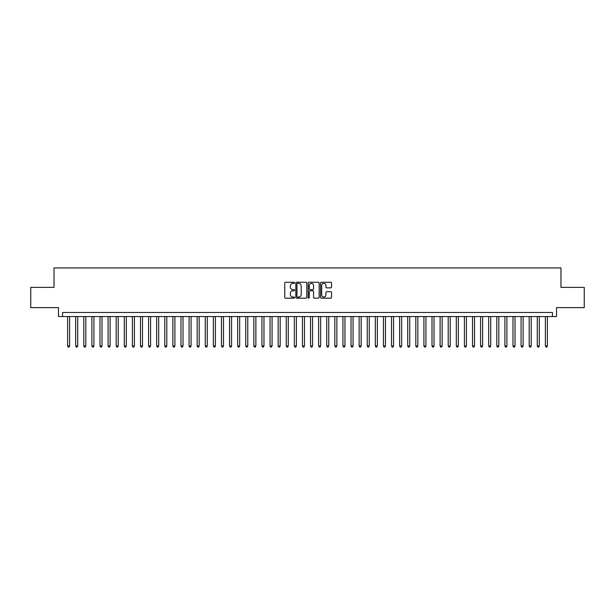 <?xml version="1.0" encoding="UTF-8"?>
<svg xmlns="http://www.w3.org/2000/svg" width="615" height="615" viewBox="0 0 615 615"><rect width="100%" height="100%" fill="white"/><g stroke="black" fill="none" stroke-linecap="round" stroke-linejoin="round"><path stroke-width="0.92" d="M294.547 282.815A0.553 0.553 0 0 0 293.985 282.262L285.545 282.262A0.792 0.792 0 0 0 284.745 283.054L284.745 297.368A0.792 0.792 0 0 0 285.545 298.16L293.985 298.16A0.553 0.553 0 0 0 294.547 297.606A0.553 0.553 0 0 0 293.985 297.045L292.894 297.045A2.545 2.545 0 0 1 290.349 294.5L290.349 293.309A2.545 2.545 0 0 1 292.894 290.764L293.985 290.764A0.553 0.553 0 0 0 294.547 290.211A0.553 0.553 0 0 0 293.985 289.657L292.894 289.657A2.545 2.545 0 0 1 290.349 287.113L290.349 285.921A2.545 2.545 0 0 1 292.894 283.377L293.985 283.377A0.553 0.553 0 0 0 294.547 282.815M330.732 287.866A0.792 0.792 0 0 0 331.523 287.074L331.523 283.054A0.792 0.792 0 0 0 330.732 282.262L321.353 282.262A0.792 0.792 0 0 0 320.553 283.054L320.553 297.368A0.792 0.792 0 0 0 321.353 298.16L330.732 298.16A0.792 0.792 0 0 0 331.523 297.368L331.523 292.517A0.792 0.792 0 0 0 330.732 291.718L326.719 291.718A0.792 0.792 0 0 0 325.919 292.517L325.919 294.923A2.129 2.129 0 0 1 323.798 297.045A2.129 2.129 0 0 1 321.668 294.923L321.668 285.498A2.129 2.129 0 0 1 323.798 283.377A2.129 2.129 0 0 1 325.919 285.498L325.919 287.074A0.792 0.792 0 0 0 326.719 287.866L330.732 287.866M552.462 316.533L556.514 316.533L556.514 307.623L584.25 307.623L584.25 287.374L560.965 287.374L560.965 267.94L54.035 267.94L54.035 287.374L30.75 287.374L30.75 307.623L58.486 307.623L58.486 316.533L552.462 316.533L552.462 312.482L62.538 312.482L62.538 316.533M306.808 283.054A0.792 0.792 0 0 0 306.009 282.262L296.63 282.262A0.792 0.792 0 0 0 295.838 283.054L295.838 297.368A0.792 0.792 0 0 0 296.63 298.16L306.009 298.16A0.792 0.792 0 0 0 306.808 297.368L306.808 283.054M308.991 282.262L318.37 282.262A0.792 0.792 0 0 1 319.162 283.054L319.162 297.368A0.792 0.792 0 0 1 318.37 298.16L314.357 298.16A0.792 0.792 0 0 1 313.558 297.368L313.558 291.564A0.792 0.792 0 0 0 312.766 290.764L310.106 290.764A0.792 0.792 0 0 0 309.307 291.564L309.307 297.606A0.553 0.553 0 0 1 308.753 298.16A0.553 0.553 0 0 1 308.192 297.606L308.192 283.054A0.792 0.792 0 0 1 308.991 282.262M297.506 283.377A0.553 0.553 0 0 0 296.945 283.93L296.945 296.492A0.553 0.553 0 0 0 297.506 297.045L298.659 297.045A2.545 2.545 0 0 0 301.204 294.5L301.204 285.921A2.545 2.545 0 0 0 298.659 283.377L297.506 283.377M313.558 285.545A2.129 2.129 0 0 0 311.436 283.415A2.129 2.129 0 0 0 309.307 285.545L309.307 288.858A0.792 0.792 0 0 0 310.106 289.657L312.766 289.657A0.792 0.792 0 0 0 313.558 288.858L313.558 285.545M67.596 316.533L67.596 346.007L69.618 346.007L69.618 316.533M69.618 346.007L69.011 347.06L68.204 347.06L67.596 346.007M75.691 316.533L75.691 346.007L77.721 346.007L77.721 316.533M77.721 346.007L77.113 347.06L76.298 347.06L75.691 346.007M83.794 316.533L83.794 346.007L85.816 346.007L85.816 316.533M85.816 346.007L85.208 347.06L84.401 347.06L83.794 346.007M91.889 316.533L91.889 346.007L93.918 346.007L93.918 316.533M93.918 346.007L93.311 347.06L92.496 347.06L91.889 346.007M99.991 316.533L99.991 346.007L102.013 346.007L102.013 316.533M102.013 346.007L101.406 347.06L100.599 347.06L99.991 346.007M108.086 316.533L108.086 346.007L110.108 346.007L110.108 316.533M110.108 346.007L109.501 347.06L108.694 347.06L108.086 346.007M116.181 316.533L116.181 346.007L118.211 346.007L118.211 316.533M118.211 346.007L117.603 347.06L116.788 347.06L116.181 346.007M124.284 316.533L124.284 346.007L126.306 346.007L126.306 316.533M126.306 346.007L125.698 347.06L124.891 347.06L124.284 346.007M132.379 316.533L132.379 346.007L134.408 346.007L134.408 316.533M134.408 346.007L133.801 347.06L132.986 347.06L132.379 346.007M140.481 316.533L140.481 346.007L142.503 346.007L142.503 316.533M142.503 346.007L141.896 347.06L141.089 347.06L140.481 346.007M148.576 316.533L148.576 346.007L150.598 346.007L150.598 316.533M150.598 346.007L149.991 347.06L149.184 347.06L148.576 346.007M156.671 316.533L156.671 346.007L158.701 346.007L158.701 316.533M158.701 346.007L158.093 347.06L157.279 347.06L156.671 346.007M164.774 316.533L164.774 346.007L166.796 346.007L166.796 316.533M166.796 346.007L166.188 347.06L165.381 347.06L164.774 346.007M172.869 316.533L172.869 346.007L174.898 346.007L174.898 316.533M174.898 346.007L174.291 347.06L173.476 347.06L172.869 346.007M180.971 316.533L180.971 346.007L182.993 346.007L182.993 316.533M182.993 346.007L182.386 347.06L181.579 347.06L180.971 346.007M189.066 316.533L189.066 346.007L191.088 346.007L191.088 316.533M191.088 346.007L190.481 347.06L189.674 347.06L189.066 346.007M197.161 316.533L197.161 346.007L199.191 346.007L199.191 316.533M199.191 346.007L198.584 347.06L197.769 347.06L197.161 346.007M205.264 316.533L205.264 346.007L207.286 346.007L207.286 316.533M207.286 346.007L206.678 347.06L205.871 347.06L205.264 346.007M213.359 316.533L213.359 346.007L215.388 346.007L215.388 316.533M215.388 346.007L214.781 347.06L213.966 347.06L213.359 346.007M221.462 316.533L221.462 346.007L223.483 346.007L223.483 316.533M223.483 346.007L222.876 347.06L222.069 347.06L221.462 346.007M229.556 316.533L229.556 346.007L231.578 346.007L231.578 316.533M231.578 346.007L230.971 347.06L230.164 347.06L229.556 346.007M237.651 316.533L237.651 346.007L239.681 346.007L239.681 316.533M239.681 346.007L239.074 347.06L238.259 347.06L237.651 346.007M245.754 316.533L245.754 346.007L247.776 346.007L247.776 316.533M247.776 346.007L247.168 347.06L246.361 347.06L245.754 346.007M253.849 316.533L253.849 346.007L255.878 346.007L255.878 316.533M255.878 346.007L255.271 347.06L254.456 347.06L253.849 346.007M261.952 316.533L261.952 346.007L263.973 346.007L263.973 316.533M263.973 346.007L263.366 347.06L262.559 347.06L261.952 346.007M270.046 316.533L270.046 346.007L272.068 346.007L272.068 316.533M272.068 346.007L271.461 347.06L270.654 347.06L270.046 346.007M278.141 316.533L278.141 346.007L280.171 346.007L280.171 316.533M280.171 346.007L279.564 347.06L278.749 347.06L278.141 346.007M286.244 316.533L286.244 346.007L288.266 346.007L288.266 316.533M288.266 346.007L287.659 347.06L286.851 347.06L286.244 346.007M294.339 316.533L294.339 346.007L296.368 346.007L296.368 316.533M296.368 346.007L295.761 347.06L294.946 347.06L294.339 346.007M302.442 316.533L302.442 346.007L304.463 346.007L304.463 316.533M304.463 346.007L303.856 347.06L303.049 347.06L302.442 346.007M310.537 316.533L310.537 346.007L312.558 346.007L312.558 316.533M312.558 346.007L311.951 347.06L311.144 347.06L310.537 346.007M318.632 316.533L318.632 346.007L320.661 346.007L320.661 316.533M320.661 346.007L320.054 347.06L319.239 347.06L318.632 346.007M326.734 316.533L326.734 346.007L328.756 346.007L328.756 316.533M328.756 346.007L328.149 347.06L327.341 347.06L326.734 346.007M334.829 316.533L334.829 346.007L336.859 346.007L336.859 316.533M336.859 346.007L336.251 347.06L335.436 347.06L334.829 346.007M342.932 316.533L342.932 346.007L344.954 346.007L344.954 316.533M344.954 346.007L344.346 347.06L343.539 347.06L342.932 346.007M351.027 316.533L351.027 346.007L353.048 346.007L353.048 316.533M353.048 346.007L352.441 347.06L351.634 347.06L351.027 346.007M359.122 316.533L359.122 346.007L361.151 346.007L361.151 316.533M361.151 346.007L360.544 347.06L359.729 347.06L359.122 346.007M367.224 316.533L367.224 346.007L369.246 346.007L369.246 316.533M369.246 346.007L368.639 347.06L367.832 347.06L367.224 346.007M375.319 316.533L375.319 346.007L377.349 346.007L377.349 316.533M377.349 346.007L376.741 347.06L375.926 347.06L375.319 346.007M383.422 316.533L383.422 346.007L385.444 346.007L385.444 316.533M385.444 346.007L384.836 347.06L384.029 347.06L383.422 346.007M391.517 316.533L391.517 346.007L393.539 346.007L393.539 316.533M393.539 346.007L392.931 347.06L392.124 347.06L391.517 346.007M399.612 316.533L399.612 346.007L401.641 346.007L401.641 316.533M401.641 346.007L401.034 347.06L400.219 347.06L399.612 346.007M407.714 316.533L407.714 346.007L409.736 346.007L409.736 316.533M409.736 346.007L409.129 347.06L408.322 347.06L407.714 346.007M415.809 316.533L415.809 346.007L417.839 346.007L417.839 316.533M417.839 346.007L417.231 347.06L416.416 347.06L415.809 346.007M423.912 316.533L423.912 346.007L425.934 346.007L425.934 316.533M425.934 346.007L425.326 347.06L424.519 347.06L423.912 346.007M432.007 316.533L432.007 346.007L434.029 346.007L434.029 316.533M434.029 346.007L433.421 347.06L432.614 347.06L432.007 346.007M440.102 316.533L440.102 346.007L442.131 346.007L442.131 316.533M442.131 346.007L441.524 347.06L440.709 347.06L440.102 346.007M448.204 316.533L448.204 346.007L450.226 346.007L450.226 316.533M450.226 346.007L449.619 347.06L448.812 347.06L448.204 346.007M456.299 316.533L456.299 346.007L458.329 346.007L458.329 316.533M458.329 346.007L457.721 347.06L456.907 347.06L456.299 346.007M464.402 316.533L464.402 346.007L466.424 346.007L466.424 316.533M466.424 346.007L465.816 347.06L465.009 347.06L464.402 346.007M472.497 316.533L472.497 346.007L474.519 346.007L474.519 316.533M474.519 346.007L473.911 347.06L473.104 347.06L472.497 346.007M480.592 316.533L480.592 346.007L482.621 346.007L482.621 316.533M482.621 346.007L482.014 347.06L481.199 347.06L480.592 346.007M488.694 316.533L488.694 346.007L490.716 346.007L490.716 316.533M490.716 346.007L490.109 347.06L489.302 347.06L488.694 346.007M496.789 316.533L496.789 346.007L498.819 346.007L498.819 316.533M498.819 346.007L498.212 347.06L497.397 347.06L496.789 346.007M504.892 316.533L504.892 346.007L506.914 346.007L506.914 316.533M506.914 346.007L506.306 347.06L505.499 347.06L504.892 346.007M512.987 316.533L512.987 346.007L515.009 346.007L515.009 316.533M515.009 346.007L514.401 347.06L513.594 347.06L512.987 346.007M521.082 316.533L521.082 346.007L523.111 346.007L523.111 316.533M523.111 346.007L522.504 347.06L521.689 347.06L521.082 346.007M529.184 316.533L529.184 346.007L531.206 346.007L531.206 316.533M531.206 346.007L530.599 347.06L529.792 347.06L529.184 346.007M537.279 316.533L537.279 346.007L539.309 346.007L539.309 316.533M539.309 346.007L538.702 347.06L537.887 347.06L537.279 346.007M545.382 316.533L545.382 346.007L547.404 346.007L547.404 316.533M547.404 346.007L546.797 347.06L545.989 347.06L545.382 346.007"/></g></svg>
